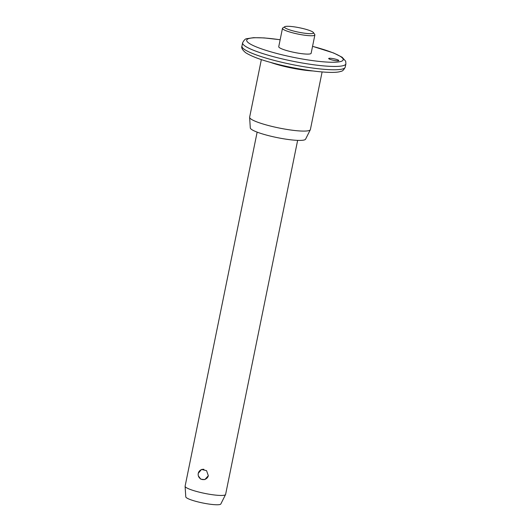 <?xml version="1.0" encoding="UTF-8"?>
<svg xmlns="http://www.w3.org/2000/svg" width="531" height="531" viewBox="0 0 531 531"><rect width="100%" height="100%" fill="white"/><g stroke="black" fill="none" stroke-linecap="round" stroke-linejoin="round"><path stroke-width="0.8" d="M328.895 58.35A5.164 0.79 -168.5 0 1 334.557 58.914A5.164 0.79 -168.5 0 1 338.805 60.574A5.164 0.79 -168.5 0 1 338.592 60.733A5.164 0.79 -168.5 0 1 332.924 60.169A5.164 0.79 -168.5 0 1 328.682 58.51A5.164 0.79 -168.5 0 1 328.895 58.35M285.107 26.55A14.808 2.257 11.5 0 0 284.742 26.716A14.808 2.257 11.5 0 0 295.575 31.528A14.808 2.257 11.5 0 0 312.918 33.4A14.808 2.257 11.5 0 0 313.423 32.55A14.808 2.257 11.5 0 0 300.234 27.924A14.808 2.257 11.5 0 0 285.107 26.55M313.423 32.55L314.757 34.515A16.534 2.516 -168.5 0 1 314.876 34.94A16.534 2.516 -168.5 0 1 314.193 35.464A16.534 2.516 -168.5 0 1 296.066 33.659A16.534 2.516 -168.5 0 1 282.472 28.342A16.534 2.516 -168.5 0 1 282.744 28.004L284.742 26.716M198.289 473.307L201.501 469.45L206.559 470.645L208.325 475.71L204.827 479.599L200.778 479.188L198.362 475.876M282.472 28.342L278.742 46.695A16.534 2.516 11.5 0 0 292.335 52.005A16.534 2.516 11.5 0 0 310.462 53.81A16.534 2.516 11.5 0 0 311.139 53.286L314.876 34.94M261.352 59.591L249.636 117.192A30.997 4.719 11.5 0 0 249.623 117.391A30.997 4.719 11.5 0 0 275.742 127.294A30.997 4.719 11.5 0 0 309.108 130.54A30.997 4.719 11.5 0 0 310.323 129.743A30.997 4.719 11.5 0 0 310.389 129.557L322.105 71.951M249.623 117.391L250.3 127.931A28.229 4.301 11.5 0 0 274.082 136.952A28.229 4.301 11.5 0 0 304.475 139.905A28.229 4.301 11.5 0 0 305.577 139.182L310.323 129.743M257.143 132.133L185.107 486.184A20.663 3.146 11.5 0 0 185.1 486.316A20.663 3.146 11.5 0 0 202.51 492.921A20.663 3.146 11.5 0 0 224.759 495.084A20.663 3.146 11.5 0 0 225.562 494.547A20.663 3.146 11.5 0 0 225.609 494.427L297.639 140.37M185.1 486.316L185.777 496.857A17.895 2.728 11.5 0 0 200.857 502.578A17.895 2.728 11.5 0 0 220.126 504.45A17.895 2.728 11.5 0 0 220.823 503.985L225.562 494.547M280.149 39.772A49.25 7.5 11.5 0 0 248.7 38.604A49.25 7.5 11.5 0 0 281.025 54.547A49.25 7.5 11.5 0 0 341.181 61.37A49.25 7.5 11.5 0 0 312.553 46.363M345.223 67.165C343.809 69.953 342.369 71.34 340.895 71.32C333.163 74.586 298.01 70.079 271.56 62.671C259.998 59.565 251.382 56.259 245.714 52.748C242.435 50.033 241.174 47.83 241.944 46.151A52.695 8.025 11.5 0 0 285.266 63.083A52.695 8.025 11.5 0 0 343.053 68.838A52.695 8.025 11.5 0 0 345.223 67.165L345.9 63.833A52.695 8.025 -168.5 0 1 343.736 65.505A52.695 8.025 -168.5 0 1 285.943 59.751A52.695 8.025 -168.5 0 1 242.621 42.819C244.034 40.031 245.481 38.644 246.955 38.663L253.579 37.674L264.093 37.907L280.156 39.725M312.719 70.955A30.997 4.719 -168.5 0 1 270.385 62.339M241.944 46.151L242.621 42.819M312.56 46.316L333.601 52.974L342.13 57.235L345.688 61.224L345.9 63.833M203.924 469.318A5.164 5.164 0 0 0 198.415 476.055A5.164 5.164 0 0 0 208.265 475.962"/></g></svg>
